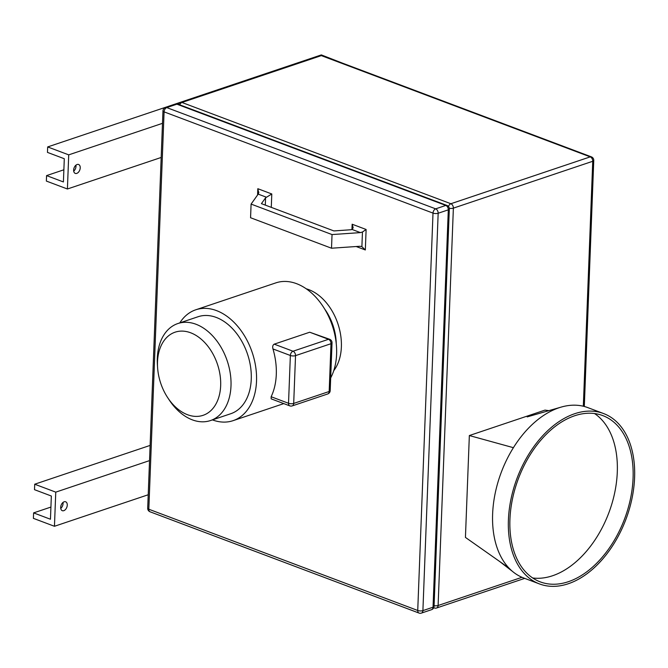 <?xml version="1.0" encoding="UTF-8"?>
<svg xmlns="http://www.w3.org/2000/svg" width="668" height="668" viewBox="0 0 668 668"><rect width="100%" height="100%" fill="white"/><g stroke="black" fill="none" stroke-linecap="round" stroke-linejoin="round"><path stroke-width="1" d="M633.08 478.029A88.827 56.763 110.6 0 0 602.803 415.605A88.827 56.763 110.6 0 0 509.935 519.437A88.827 56.763 110.6 0 0 540.203 581.861A88.827 56.763 110.6 0 0 633.08 478.029M594.562 413.559A88.827 56.763 -69.4 0 1 617.29 472.084A88.827 56.763 -69.4 0 1 532.663 577.97M508.406 519.955A91.015 58.166 110.6 0 0 539.435 583.915A91.015 58.166 110.6 0 0 634.6 477.52A91.015 58.166 110.6 0 0 603.58 413.55A91.015 58.166 110.6 0 0 508.406 519.955M508.791 567.9A91.015 58.166 -69.4 0 1 492.625 514.009A91.015 58.166 -69.4 0 1 513.408 447.685L469.345 435.544L465.437 537.414L508.791 567.9A91.015 58.166 -69.4 0 0 512.581 571.482L499.405 561.295M539.435 583.915L523.645 577.97A91.015 58.166 -69.4 0 1 512.581 571.482M63.802 510.669A4.751 3.039 110.6 0 0 67.134 506.21A4.751 3.039 110.6 0 0 65.648 501.785A4.751 3.039 110.6 0 0 64.145 501.793A4.751 3.039 110.6 0 0 60.813 506.252A4.751 3.039 110.6 0 0 62.299 510.678A4.751 3.039 110.6 0 0 63.802 510.669M60.746 508.423A4.751 3.039 110.6 0 0 62.992 502.453M76.762 173.388A4.751 3.039 -69.4 0 1 75.259 173.396A4.751 3.039 -69.4 0 1 73.772 168.962A4.751 3.039 -69.4 0 1 77.104 164.512A4.751 3.039 -69.4 0 1 78.607 164.495A4.751 3.039 -69.4 0 1 80.093 168.929A4.751 3.039 -69.4 0 1 76.762 173.388M352.111 229.483L353.163 227.713L352.145 224.223L366.114 229.483L362.457 232.013L360.411 232.606L352.111 229.483A3.657 1.303 -177.8 0 1 350.491 229.775L333.875 230.928L261.422 203.648L265.58 197.811A3.657 1.303 -177.8 0 1 266.499 197.252L258.199 194.121L258.842 192.2M187.516 414.719A43.863 29.918 -108.6 0 0 220.665 385.645A43.863 29.918 -108.6 0 0 190.664 332.789A43.863 29.918 -108.6 0 0 157.598 367.634A43.863 29.918 -108.6 0 0 167.693 397.66A43.863 29.918 -108.6 0 0 187.516 414.719M157.598 367.634L157.414 364.903A51.177 34.903 71.4 0 1 177.847 323.546A51.177 34.903 71.4 0 1 195.991 324.256A51.177 34.903 71.4 0 1 230.276 373.47A51.177 34.903 71.4 0 1 210.462 420.556A51.177 34.903 71.4 0 1 192.317 419.846A51.177 34.903 71.4 0 1 169.196 399.94L167.693 397.66M177.847 323.546L198.112 316.724A51.177 34.903 71.4 0 1 216.265 317.442A51.177 34.903 71.4 0 1 250.542 366.649A51.177 34.903 71.4 0 1 230.736 413.734L210.462 420.556M271.133 396.734L288.526 403.288A3.657 2.338 110.6 0 0 289.778 405.86L271.15 398.846L271.133 396.734A58.483 39.888 -108.6 0 0 272.97 348.946C272.344 346.634 272.769 345.03 274.231 344.154L309.71 332.221L329.666 339.294A3.657 2.338 110.6 0 0 328.506 339.302L309.71 332.221M179.809 322.878A58.483 39.888 71.4 0 1 195.782 309.793A58.483 39.888 71.4 0 1 216.524 310.612A58.483 39.888 71.4 0 1 255.702 366.857A58.483 39.888 71.4 0 1 233.065 420.665A58.483 39.888 71.4 0 1 212.432 419.896M195.782 309.793L275.859 282.873A58.483 39.888 71.4 0 1 296.6 283.683A58.483 39.888 71.4 0 1 330.677 377.954M548.946 410.645L544.963 410.119L469.345 435.544M513.408 447.685A91.015 58.166 -69.4 0 1 561.178 407.096A91.015 58.166 -69.4 0 1 587.79 407.605L603.58 413.55M258.199 194.121L251.093 204.091L250.567 217.743L331.512 248.22L359.885 246.267L361.897 246.584L362.457 232.013M251.093 204.091L332.038 234.568L331.512 248.22M361.747 246.517L365.329 249.966L356.169 246.517M332.038 234.568L360.411 232.606M258.725 192.952L257.823 188.71L271.792 193.97L266.499 197.252M68.721 154.859L67.41 188.994L46.359 181.07L46.568 175.609L63.41 181.946L64.295 158.733L47.461 152.396L47.67 146.935L68.721 154.859L162.483 123.329M67.41 188.994L161.172 157.464M55.761 492.141L34.711 484.216L34.502 489.677L51.344 496.023L50.451 519.236L33.609 512.89L33.4 518.36L54.45 526.284L55.761 492.141L149.532 460.611M54.45 526.284L148.221 494.754M46.568 175.609L63.877 169.789M75.133 165.998L76.01 165.706M75.952 165.163A4.751 3.039 -69.4 0 1 73.705 171.142M47.67 146.935L321.333 54.91L341.999 62.959M34.711 484.216L150.116 445.414M33.609 512.89L50.918 507.07M62.182 503.288L63.051 502.996M306.245 288.81A47.52 32.406 71.4 0 1 308.875 289.67A47.52 32.406 71.4 0 1 338.442 325.45A47.52 32.406 71.4 0 1 333.766 370.648M336.238 343.536A43.863 29.918 -108.6 0 0 324.59 308.917M271.792 193.97L271.283 207.356M257.581 194.989L257.823 188.71M421.433 613.09A3.657 3.657 0 0 1 418.986 613.049A3.657 2.338 -69.4 0 1 417.734 610.477L433.006 213.109L164.086 111.865L148.822 509.233L417.734 610.477A3.657 1.303 2.2 0 0 422.902 610.619L433.039 607.212L448.303 209.844L438.166 213.251L422.902 610.619A3.657 2.497 -108.6 0 1 421.433 613.09L431.57 609.684A3.657 3.657 0 0 0 434.058 606.36L449.322 208.992A3.657 3.657 0 0 0 446.959 205.435L178.039 104.183A3.657 3.657 0 0 0 175.592 104.133A3.657 2.497 -108.6 0 1 176.886 104.183L166.749 107.598L435.67 208.85L445.806 205.435L176.886 104.183A3.657 2.338 -69.4 0 1 178.039 104.183M366.114 229.483L365.329 249.966M351.936 229.533L352.145 224.223M274.231 344.154L293.027 351.226L328.506 339.302A3.657 2.497 71.4 0 1 331.002 343.703L295.532 355.635L293.695 403.43L329.174 391.498L331.002 343.703A3.657 1.303 -177.8 0 0 332.029 342.851A3.657 3.657 0 0 0 329.666 339.294M289.778 405.86A3.657 3.657 0 0 0 292.225 405.902A3.657 2.497 71.4 0 0 293.695 403.43A3.657 1.303 -177.8 0 1 288.526 403.288L290.363 355.493L272.97 348.946M265.305 205.109L265.58 197.811M434.058 606.36A3.657 1.303 2.2 0 1 433.039 607.212A3.657 2.497 71.4 0 1 431.57 609.684M433.006 213.109A3.657 1.303 2.2 0 0 438.166 213.251A3.657 2.497 -108.6 0 0 435.67 208.85A3.657 2.338 -69.4 0 0 433.006 213.109M150.066 511.797A3.657 2.338 -69.4 0 1 148.822 509.233A3.657 1.303 2.2 0 1 147.703 508.239A3.657 3.657 0 0 0 150.066 511.797L418.986 613.049M446.959 205.435A3.657 2.338 -69.4 0 0 445.806 205.435A3.657 2.497 71.4 0 1 448.303 209.844A3.657 1.303 2.2 0 0 449.322 208.992M164.086 111.865A3.657 2.338 -69.4 0 1 166.749 107.598A3.657 2.497 71.4 0 0 165.455 107.548A3.657 3.657 0 0 0 162.967 110.871A3.657 1.303 2.2 0 0 164.086 111.865M290.363 355.493A3.657 1.303 2.2 0 0 295.532 355.635A3.657 2.497 71.4 0 0 293.027 351.226A3.657 2.338 110.6 0 0 290.363 355.493M327.704 393.97A3.657 3.657 0 0 0 330.192 390.646A3.657 1.303 2.2 0 1 329.174 391.498A3.657 2.497 71.4 0 1 327.704 393.97L292.225 405.902M448.487 206.521A3.657 2.338 -69.4 0 1 450.875 203.732L590.236 156.871L321.316 55.619L181.955 102.48L450.875 203.732A3.657 2.497 -108.6 0 1 453.372 208.14L438.108 605.509L521.984 577.302M583.323 406.244L592.741 161.272L453.372 208.14A3.657 1.303 2.2 0 1 449.28 208.291M433.757 607.688A3.657 2.338 -69.4 0 0 434.183 607.938A3.657 3.657 0 0 0 436.638 607.98A3.657 2.497 -108.6 0 0 438.108 605.509A3.657 1.303 2.2 0 1 434.083 605.676M591.397 156.863A3.657 2.338 -69.4 0 0 590.236 156.871A3.657 2.497 71.4 0 1 592.741 161.272A3.657 1.303 2.2 0 0 593.76 160.42A3.657 3.657 0 0 0 591.397 156.863L322.477 55.611A3.657 3.657 0 0 0 320.022 55.569A3.657 2.497 -108.6 0 1 321.316 55.619A3.657 2.338 -69.4 0 1 322.477 55.611M179.742 104.818A3.657 2.338 -69.4 0 1 181.955 102.48A3.657 2.497 71.4 0 0 180.652 102.429A3.657 3.657 0 0 0 178.506 104.358M233.065 420.665L283.8 403.606M561.178 407.096L527.194 416.899M147.703 508.239L162.967 110.871M165.455 107.548L175.592 104.133M332.029 342.851L330.192 390.646M436.638 607.98L524.706 578.371M434.183 607.938L433.724 607.763M584.308 406.486L593.76 160.42M180.652 102.429L320.022 55.569"/></g></svg>
